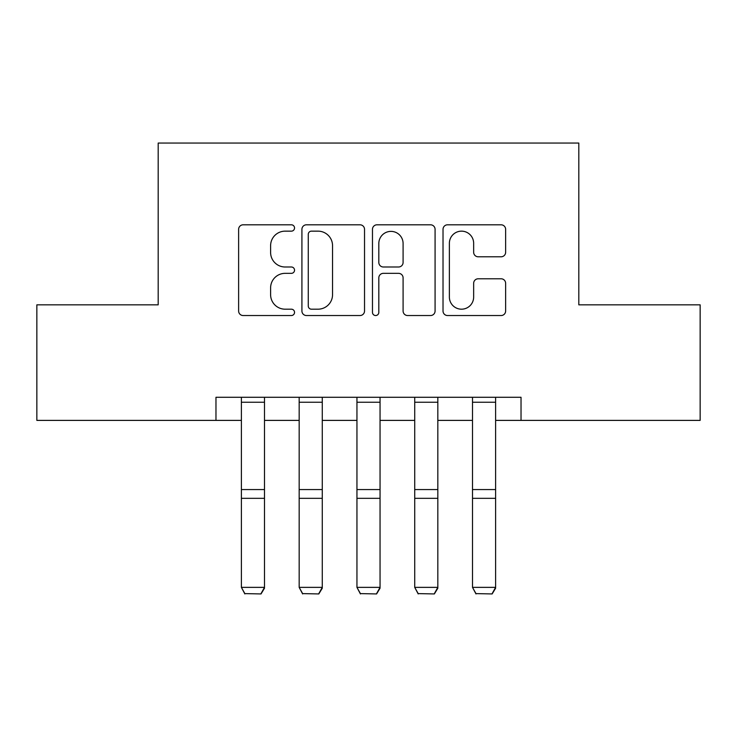 <?xml version="1.0" encoding="UTF-8"?>
<svg xmlns="http://www.w3.org/2000/svg" width="737" height="737" viewBox="0 0 737 737"><rect width="100%" height="100%" fill="white"/><g stroke="black" fill="none" stroke-linecap="round" stroke-linejoin="round"><path stroke-width="1.11" d="M294.542 227.973A3.178 3.178 0 0 0 291.373 224.803L243.164 224.803A4.533 4.533 0 0 0 238.622 229.336L238.622 311.005A4.533 4.533 0 0 0 243.164 315.537L291.373 315.537A3.178 3.178 0 0 0 294.542 312.368A3.178 3.178 0 0 0 291.373 309.19L285.127 309.19A14.519 14.519 0 0 1 270.608 294.671L270.608 287.863A14.519 14.519 0 0 1 285.127 273.344L291.373 273.344A3.178 3.178 0 0 0 294.542 270.166A3.178 3.178 0 0 0 291.373 266.997L285.127 266.997A14.519 14.519 0 0 1 270.608 252.478L270.608 245.67A14.519 14.519 0 0 1 285.127 231.151L291.373 231.151A3.178 3.178 0 0 0 294.542 227.973M501.096 256.789A4.533 4.533 0 0 0 505.637 252.247L505.637 229.336A4.533 4.533 0 0 0 501.096 224.803L447.562 224.803A4.533 4.533 0 0 0 443.02 229.336L443.02 311.005A4.533 4.533 0 0 0 447.562 315.537L501.096 315.537A4.533 4.533 0 0 0 505.637 311.005L505.637 283.33A4.533 4.533 0 0 0 501.096 278.789L478.184 278.789A4.533 4.533 0 0 0 473.651 283.33L473.651 297.048A12.133 12.133 0 0 1 461.509 309.19A12.133 12.133 0 0 1 449.377 297.048L449.377 243.284A12.133 12.133 0 0 1 461.509 231.151A12.133 12.133 0 0 1 473.651 243.284L473.651 252.247A4.533 4.533 0 0 0 478.184 256.789L501.096 256.789M215.969 420.394L36.85 420.394L36.85 304.842L158.188 304.842L158.188 143.061L578.812 143.061L578.812 304.842L700.15 304.842L700.15 420.394L521.031 420.394L521.031 397.28L215.969 397.28L215.969 420.394L241.386 420.394M364.529 229.336A4.533 4.533 0 0 0 359.997 224.803L306.454 224.803A4.533 4.533 0 0 0 301.921 229.336L301.921 311.005A4.533 4.533 0 0 0 306.454 315.537L359.997 315.537A4.533 4.533 0 0 0 364.529 311.005L364.529 229.336M377.003 224.803L430.546 224.803A4.533 4.533 0 0 1 435.079 229.336L435.079 311.005A4.533 4.533 0 0 1 430.546 315.537L407.635 315.537A4.533 4.533 0 0 1 403.093 311.005L403.093 277.886A4.533 4.533 0 0 0 398.56 273.344L383.36 273.344A4.533 4.533 0 0 0 378.818 277.886L378.818 312.368A3.178 3.178 0 0 1 375.649 315.537A3.178 3.178 0 0 1 372.471 312.368L372.471 229.336A4.533 4.533 0 0 1 377.003 224.803M264.5 420.394L299.167 420.394M322.281 420.394L356.948 420.394M380.052 420.394L414.719 420.394M437.833 420.394L472.5 420.394M495.614 420.394L521.031 420.394M311.447 231.151A3.178 3.178 0 0 0 308.269 234.329L308.269 306.012A3.178 3.178 0 0 0 311.447 309.19L318.025 309.19A14.519 14.519 0 0 0 332.544 294.671L332.544 245.67A14.519 14.519 0 0 0 318.025 231.151L311.447 231.151M403.093 243.514A12.133 12.133 0 0 0 390.96 231.381A12.133 12.133 0 0 0 378.818 243.514L378.818 262.455A4.533 4.533 0 0 0 383.36 266.997L398.56 266.997A4.533 4.533 0 0 0 403.093 262.455L403.093 243.514M264.5 397.28L264.5 588.2L261.027 593.939L244.85 593.607L261.027 593.939M244.85 593.939L241.386 587.371L264.5 587.371L261.027 593.607M241.386 397.28L241.386 587.371L244.85 593.607M322.281 397.28L322.281 588.2L318.808 593.939L302.631 593.607L318.808 593.939M302.631 593.939L299.167 587.371L322.281 587.371L318.808 593.607M299.167 397.28L299.167 587.371L302.631 593.607M380.052 397.28L380.052 588.2L376.589 593.939L360.411 593.607L376.589 593.939M360.411 593.939L356.948 587.371L380.052 587.371L376.589 593.607M356.948 397.28L356.948 587.371L360.411 593.607M437.833 397.28L437.833 588.2L434.369 593.939L418.192 593.607L434.369 593.939M418.192 593.939L414.719 587.371L437.833 587.371L434.369 593.607M414.719 397.28L414.719 587.371L418.192 593.607M495.614 397.28L495.614 588.2L492.15 593.939L475.973 593.607L492.15 593.939M475.973 593.939L472.5 587.371L495.614 587.371L492.15 593.607M472.5 397.28L472.5 587.371L475.973 593.607M264.5 489.571L241.386 489.571M264.5 498.332L241.386 498.332M264.5 402.245L241.386 402.245M322.281 489.571L299.167 489.571M322.281 498.332L299.167 498.332M322.281 402.245L299.167 402.245M380.052 489.571L356.948 489.571M380.052 498.332L356.948 498.332M380.052 402.245L356.948 402.245M437.833 489.571L414.719 489.571M437.833 498.332L414.719 498.332M437.833 402.245L414.719 402.245M495.614 489.571L472.5 489.571M495.614 498.332L472.5 498.332M495.614 402.245L472.5 402.245"/></g></svg>
